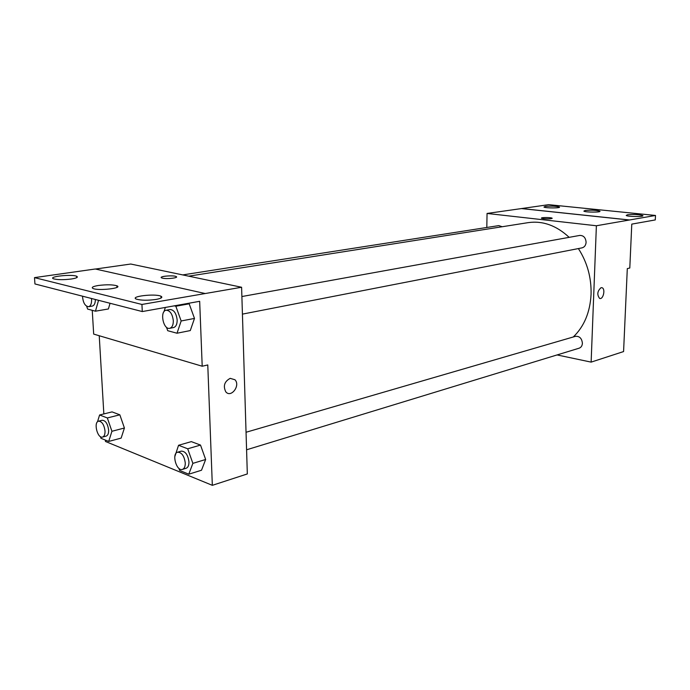 <?xml version="1.0" encoding="UTF-8"?>
<svg xmlns="http://www.w3.org/2000/svg" width="690" height="690" viewBox="0 0 690 690"><rect width="100%" height="100%" fill="white"/><g stroke="black" fill="none" stroke-linecap="round" stroke-linejoin="round"><path stroke-width="1.03" d="M486.812 227.467L487.054 213.452L596.384 225.759L655.5 215.461L655.276 219.929L631.781 224.121L629.798 268.022L627.305 268.591L623.579 351.564L591.132 362.121L557.054 354.936M601.042 287.687L601.991 287.713C605.734 288.705 603.241 299.952 599.619 298.408C596.833 294.699 597.307 291.12 601.042 287.687L601.991 287.713C605.734 288.705 603.241 299.952 599.619 298.408M596.384 225.759L591.132 362.121M246.58 449.794L579.117 348.2C581.109 347.467 582.205 345.837 582.403 343.301C581.86 338.359 579.54 336.039 575.46 336.341L246.045 432.268M242.431 314.123L582.006 247.865C584.465 247.193 585.827 245.347 586.103 242.319C585.707 237.705 583.593 235.402 579.747 235.428L241.888 296.536M502.199 226.734L498.801 225.604L182.686 274.913M573.286 336.97C584.145 326.499 590.071 312.32 591.071 294.423C591.494 277.699 587.268 262.416 578.384 248.572M569.155 237.343C556.433 225.501 542.789 220.593 528.23 222.629L188.706 276.173M543.634 218.713L541.538 218.247C540.089 217.359 551.181 217.298 552.129 218.187C551.62 218.877 548.792 219.058 543.634 218.713M487.054 213.452L521.433 208.578L629.478 220.024M655.5 215.461L548.593 204.671L521.433 208.578M552.207 218.316L552.129 218.195C551.301 217.376 541.219 217.307 541.46 218.118M629.487 219.972L521.433 208.527M627.426 214.78L626.218 215.453C627.408 216.789 644.814 216.919 642.804 215.582C639.13 214.504 634.007 214.236 627.426 214.78M545.376 206.379L543.953 207.043C545.143 208.233 561.341 208.199 559.383 207.017C556.192 206.112 551.517 205.896 545.376 206.379M585.189 210.459L583.869 211.123C585.068 212.391 601.835 212.434 599.852 211.166C596.427 210.183 591.546 209.941 585.189 210.459M95.462 269.04L130.746 264.029L241.604 287.256L247.322 473.944L212.33 485.329L105.475 441.479L105.398 440.099M162.59 278.191L161.684 277.915C158.01 276.44 173.138 274.991 176.088 276.518C179.383 277.785 167.187 279.312 162.59 278.191M212.33 485.329L207.776 364.95L202.204 366.226L199.669 301.306L142.287 311.561L141.933 304.454L241.604 287.256M230.21 378.344L234.962 379.759C240.724 385.494 230.986 398.372 225.777 391.808C222.965 385.952 224.448 381.466 230.21 378.344L234.962 379.759C240.724 385.494 230.986 398.372 225.777 391.808M119.836 414.811L112.065 411.896L119.836 414.811L124.416 428.007L119.836 414.811L107.33 417.95L111.927 431.276L108.701 441.445L100.99 438.297L100.421 436.623M121.138 438.107L124.416 428.007L121.138 438.107L108.701 441.445M205.655 459.488L200.505 445.076L191.328 441.626L200.505 445.076L205.655 459.488L201.506 470.235L205.655 459.488L192.872 463.361L188.784 474.194L179.667 470.468L178.934 468.372M103.845 413.931L99.231 335.737M202.204 366.226L93.676 334.089L92.244 310.319M142.287 311.561L34.949 283.952L34.5 277.622L95.28 268.997L205.077 293.509M176.537 276.94L176.088 276.518C173.802 275.293 161.693 275.966 161.27 277.354M34.5 277.622L141.933 304.454M98.29 285.496C92.831 286.436 91.089 287.437 93.046 288.498C98.463 291.025 123.338 288.144 116.877 285.789C112.642 284.582 106.441 284.487 98.29 285.496M71.337 279.01C76.65 278.139 78.427 277.225 76.685 276.276C71.941 273.99 47.575 276.604 53.518 278.803C57.494 279.881 63.428 279.95 71.337 279.01M156.13 299.426C161.434 298.408 163.038 297.338 160.934 296.208C155.207 293.405 129.332 296.424 136.37 299.124C141.114 300.478 147.695 300.581 156.13 299.426M189.189 303.833L187.628 303.462L189.189 303.833L194.485 318.426L189.189 303.833L175.838 306.222L181.16 320.971L177.02 333.227L167.713 330.708L166.471 327.241M190.285 330.57L194.485 318.426L190.285 330.57L177.02 333.227M108.39 308.965L110.055 303.272L108.39 308.965L95.462 311.19L87.63 309.077L86.647 306.257M174.803 456.668L178.555 445.283L187.706 448.793L192.872 463.361M182.436 469.398L186.119 468.268C188.06 467.501 189.008 465.345 188.957 461.808C187.93 454.779 185.369 451.217 181.289 451.131L177.589 452.209C171.422 453.572 176.493 471.632 182.436 469.398C184.368 468.631 185.317 466.466 185.265 462.921C184.23 455.874 181.668 452.304 177.589 452.209M178.555 445.283L191.328 441.626M187.706 448.793L200.505 445.076M188.784 474.194L201.506 470.235M97.506 421.806L99.593 414.983L107.33 417.95M102.551 437.063L106.148 436.115C107.899 435.468 108.718 433.415 108.623 429.965C107.692 423.703 105.553 420.469 102.198 420.253L98.592 421.167C93.323 422.108 97.471 438.797 102.551 437.063C104.294 436.416 105.121 434.364 105.018 430.905C104.087 424.626 101.948 421.383 98.592 421.167M99.593 414.983L112.065 411.896M111.927 431.276L124.416 428.007M163.953 311.768L165.359 307.438M174.285 305.843L175.838 306.222M169.723 328.311L173.561 327.56C175.984 326.81 177.183 324.274 177.158 319.944C176.304 313.269 173.923 309.801 170.033 309.525L166.178 310.224C159.511 311.009 163.237 330.001 169.723 328.311C172.138 327.56 173.337 325.016 173.311 320.678C172.44 313.985 170.068 310.5 166.178 310.224M181.16 320.971L194.485 318.426M98.549 300.314L95.462 311.19M82.515 296.183C83.033 302.694 85.051 306.196 88.57 306.705L92.305 306.075C94.306 305.506 95.315 303.315 95.358 299.486M88.57 306.705C90.675 306.067 91.675 303.686 91.58 299.564L91.477 298.494M624.45 332.166L624.433 332.632M161.02 298.054L160.934 296.208M76.771 277.63L76.685 276.276M116.964 287.359L116.877 285.789"/></g></svg>
